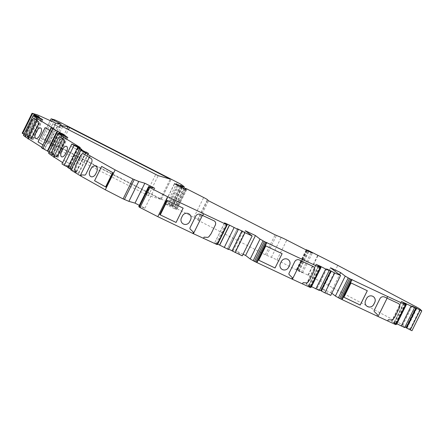 <?xml version="1.0" encoding="UTF-8"?>
<svg xmlns="http://www.w3.org/2000/svg" width="444" height="444" viewBox="0 0 444 444"><rect width="100%" height="100%" fill="white"/><g stroke="black" fill="none" stroke-linecap="round" stroke-linejoin="round"><path stroke-width="0.33" stroke-dasharray="2.22 1.67" d="M106.199 187.213L113.281 172.894L113.026 172.783M113.281 172.894L101.648 166.406M190.409 229.298L190.398 229.287A1.332 1.288 127.6 0 0 190.404 229.293A1.332 1.288 127.6 0 1 190.049 227.678L195.76 216.139A3.552 3.441 -52.4 0 1 200.433 214.441L214.485 221.018M28.316 139.061L28.91 137.868L31.163 137.696A1.332 0.649 -65.3 0 0 32.246 136.813L37.918 125.258M23.404 135.359L32.973 139.749L31.746 138.805L41.436 119.197M35.021 116.289L25.447 135.659L31.746 138.805M25.447 135.659L24.387 134.843L29.765 137.279L27.8 135.969L37.457 116.422M23.987 134.188L27.8 135.969M22.2 133.156L26.834 134.499A5.778 0.294 -153.7 0 1 28.977 135.37L46.17 143.118L52.226 144.333A6.666 0.339 26.3 0 0 49.156 142.679L41.275 138.683L44.894 139.71L49.878 141.997L167.444 202.209A7.11 0.361 -153.7 0 1 171.65 204.545A73.576 3.73 -153.7 0 1 174.564 207.082L170.624 205.178L169.325 204.806L172.783 206.649L168.47 204.64L164.768 203.574L167.399 205.184L176.179 209.579L175.386 208.169L177.2 208.863L193.856 217.394A5.789 0.294 -153.7 0 1 197.508 219.486L198.734 220.651L265.312 254.751L271.384 257.32A5.7 0.289 -153.7 0 1 276.967 259.956L301.315 272.416L302.575 272.783L297.724 269.974L327.944 285.248L406.232 326.69A8.886 0.45 -153.7 0 1 410.123 328.971L411.971 330.73M416.661 308.253L407.02 328.188L406.532 328.022M406.871 328.061L406.587 327.911M404.922 327.15L402.164 325.957L411.993 306.071M404.712 327.578L402.164 325.957M405.25 303.607L395.61 323.11L396.886 323.781M395.61 323.11L391.558 321.351L391.858 321.539L401.687 301.654M405.4 303.929L395.654 323.643L391.858 321.539M395.654 323.643L394.405 323.099L396.57 324.425M395.998 324.176L394.028 323.321L395.759 324.653M331.807 293.268L320.701 287.668L330.752 295.399M331.291 271.123L321.656 291.059L321.162 290.892M321.5 290.931L321.217 290.781M319.552 290.021L316.8 288.828L326.629 268.942M319.341 290.448L316.8 288.828M319.88 266.478L310.245 285.98L311.522 286.652M310.245 285.98L306.194 284.221L306.488 284.41L316.317 264.524M320.03 266.794L310.284 286.513L306.488 284.41M310.284 286.513L309.035 285.969L311.2 287.296M310.678 287.068L308.691 286.208L310.439 287.551M243.101 254.251L235.509 250.621L242.307 255.849M242.735 231.307L232.939 251.193L232.057 250.86M232.922 251.165L232.112 250.743M228.621 249.139L227.495 248.618L237.324 228.732M228.449 249.489L227.495 248.618M217.699 244.122L214.707 242.746L224.647 222.96M217.527 244.472L214.818 242.846M217.183 244.311L216.023 243.778L217.055 244.572M192.807 233.416L193.395 232.223L190.504 229.359M138.794 206.427L144.911 208.192L139.333 205.333M70.912 170.019L78.827 173.449L76.246 171.872L85.953 152.231M71.201 169.436L76.246 171.872M81.907 149.434L72.078 169.319L67.749 167.482M72.078 169.319L68.765 167.388L78.383 147.935M67.932 167.111L68.765 167.388M61.96 163.936L70.524 167.444L62.621 162.604M54.224 157.454L54.817 156.26L57.071 156.088A1.332 0.649 -65.3 0 0 58.158 155.206L63.858 143.662A3.552 1.737 -65.3 0 0 63.947 139.571L59.984 136.713M48.479 153.125L58.036 157.509L56.81 156.566L66.5 136.963M60.084 134.055L50.516 153.419L56.81 156.566M50.516 153.419L49.45 152.603L54.828 155.039L52.869 153.729L62.526 134.188M49.056 151.953L52.869 153.729M41.57 147.808L44.672 149.079L41.808 147.325M52.725 146.709L50.011 145.077L58.136 146.709L59.657 147.402L161.178 199.45L148.357 195.554L145.876 194.417L52.725 146.709L62.554 126.823M34.071 118.309L38.034 121.179A3.552 1.737 114.7 0 1 37.951 125.275M44.672 149.079L45.849 146.692L42.99 144.938L45.887 146.709L52.964 132.39L45.116 127.595M40.676 127.989A4.662 2.276 114.7 0 1 40.698 128A4.662 2.276 114.7 0 1 40.698 133.433L39.716 135.42A4.662 2.276 114.7 0 1 35.82 138.461A4.662 2.276 114.7 0 1 35.803 138.456M169.325 204.806L179.154 184.915M170.624 205.178L180.336 185.52M174.331 207.015L183.483 188.5M58.891 133.505L49.45 152.603M61.977 134.921L52.192 154.712M52.57 155.006L62.399 135.115M318.415 265.545L308.586 285.431M288.323 259.712L288.317 259.707A4.662 4.518 127.6 0 0 288.317 259.707A4.662 4.518 127.6 0 0 281.391 261.449L280.408 263.442A4.662 4.518 127.6 0 0 281.646 269.086A4.662 4.518 127.6 0 0 281.646 269.092L281.651 269.097M367.31 290.737L350.976 282.911L343.895 297.23M182.667 223.537L182.678 223.548A4.662 4.518 -52.4 0 1 182.667 223.537A4.662 4.518 -52.4 0 1 181.435 217.893L182.417 215.906A4.662 4.518 -52.4 0 1 189.338 214.158A4.662 4.518 -52.4 0 1 189.344 214.163L189.338 214.158M282.112 253.685L265.795 245.876L258.719 260.195M89.255 157.42L83.306 153.785M89.261 157.415L91.003 158.391A3.552 2.475 -66.5 0 1 91.597 162.793L91.52 162.754M66.545 146.365L66.511 146.348A4.662 2.276 114.7 0 1 66.545 146.365A4.662 2.276 114.7 0 1 66.55 151.798L65.568 153.785A4.662 2.276 114.7 0 1 61.666 156.826A4.662 2.276 114.7 0 1 61.649 156.821L61.633 156.81M70.524 167.444L80.353 147.558M63.892 160.273L71.734 165.074L78.816 150.755L70.968 145.959L63.892 160.273L70.968 145.959M373.493 296.742L373.515 296.759A4.662 4.518 127.6 0 0 373.493 296.742A4.662 4.518 127.6 0 0 366.572 298.485L365.59 300.477A4.662 4.518 127.6 0 0 366.822 306.121A4.662 4.518 127.6 0 0 366.833 306.132M45.887 146.709L52.925 132.373L50.067 130.619M52.964 132.39L54.501 129.193M232.379 250.866L242.152 231.091M214.707 242.746L224.536 222.86M47.075 141.614L55.334 124.908L52.842 123.765L56.826 125.807L57.909 123.615M55.334 124.908L57.415 125.974A6.666 0.339 -153.7 0 1 60.484 127.628L52.226 144.333M61.117 124.259L59.546 127.439L60.484 127.628M59.546 127.439L56.826 125.807M36.602 116.034L26.906 135.648M88.151 153.347L78.322 173.238M86.23 152.348L76.401 172.239M78.055 147.797L68.398 167.338M391.558 321.351L401.387 301.465M403.779 302.675L393.95 322.56M83.289 151.238L73.515 171.007M80.975 176.135L81.563 174.942L84.576 175.108A1.332 0.927 -66.5 0 0 85.897 174.331L91.597 162.793M327.944 285.248L337.773 265.362M235.509 250.621L245.338 230.73M71.734 165.074L63.925 160.29M61.666 133.799L51.976 153.408M67.238 137.34L57.409 157.226M65.612 136.452L55.783 156.338M64.657 135.154L54.828 155.039M394.405 323.099L404.234 303.213M299.417 259.995L299.406 259.984A3.552 3.441 -52.4 0 0 294.727 261.683L289.022 273.221A1.332 1.288 127.6 0 0 289.377 274.836A1.332 1.288 127.6 0 0 289.377 274.842L289.377 274.836M299.406 259.984L313.447 266.555M144.911 208.192L154.74 188.306M40.543 118.692L30.714 138.578M36.908 117.161L27.128 136.952M28.538 136.336L38.206 116.766M39.594 117.388L29.765 137.279M42.174 119.575L32.345 139.466M32.973 139.749L42.802 119.863M58.036 157.509L67.865 137.623M166.827 200.338L183.144 208.142M166.75 200.277L159.674 214.596M309.035 285.969L318.864 266.084M174.564 207.082L183.694 188.606M95.66 166.106L95.688 166.117A4.662 3.252 113.5 0 1 95.688 166.117A4.662 3.252 113.5 0 1 96.675 171.995L95.693 173.981A4.662 3.252 113.5 0 1 90.992 176.668A4.662 3.252 113.5 0 1 90.976 176.657L90.992 176.668M289.477 274.908L292.374 277.772L291.775 278.96M320.701 287.668L330.53 267.776M297.097 270.263L306.926 250.377M175.386 208.169L184.776 189.161M308.691 286.208L318.52 266.322M394.028 323.321L403.857 303.435M33.827 115.74L24.387 134.843M53.602 154.096L63.276 134.526M78.827 173.449L88.656 153.563M226.718 224.004L216.888 243.889M306.194 284.221L316.023 264.335M330.802 292.496L339.577 274.742M69.497 167.743L79.126 148.252M168.47 204.64L177.866 185.625M384.609 297.042L384.582 297.019A3.552 3.441 127.6 0 0 379.903 298.718L374.198 310.256A1.332 1.288 127.6 0 0 374.564 311.882L374.553 311.871M374.658 311.943L377.567 314.818M302.575 272.783L312.404 252.897M301.315 272.416L311.144 252.531M71.001 145.971L78.816 150.755M377.544 314.802L376.956 315.995M398.662 303.618L384.582 297.019M27.506 137.24L37.335 117.355M74.309 171.495L84.138 151.609M216.023 243.778L225.852 223.893M27.894 133.777L27.722 134.304A2.237 0.549 115.6 0 1 27.894 133.777L27.722 134.304M171.995 206.166L181.824 186.28M412.054 306.11L402.225 325.996M66.339 136.874L56.643 156.482M45.649 142.907L55.478 123.021M28.977 135.37L38.806 115.484M26.834 134.499L36.663 114.608M41.364 138.689L51.193 118.803M42.68 139.494L51.671 121.301M326.69 268.981L316.861 288.866M320.03 266.572L310.395 286.058M145.876 194.417L155.705 174.531M148.357 195.554L158.186 175.669M161.117 199.445L170.946 179.554M167.444 202.209L177.273 182.323M49.878 141.997L59.707 122.111M44.894 139.71L54.723 119.825M171.65 204.545L181.479 184.66M46.17 143.118L56 123.232M85.781 152.159L76.079 171.789M197.508 219.486L207.337 199.6M193.856 217.394L203.685 197.502M177.2 208.863L187.029 188.978M197.891 220.169L207.72 200.283M416.061 306.798L406.232 326.69M410.123 328.971L419.952 309.085M50.011 145.077L59.801 125.269M176.207 208.408L186.036 188.517M64.519 135.093L54.69 154.978M44.583 140.471L52.842 123.765M41.27 119.109L31.58 138.722M59.657 147.402L68.359 129.792M160.334 198.962L170.063 179.287M58.136 146.709L66.872 129.032M81.796 149.384L71.967 169.275M405.394 303.702L395.765 323.188M298.102 270.723L307.931 250.838M308.341 275.208L318.17 255.322M176.174 209.574L186.003 189.693L176.179 209.579M49.156 142.679L57.415 125.974M172.783 206.649L182.101 187.79M198.734 220.651L208.563 200.766M265.312 254.751L275.141 234.865M237.34 228.754L227.511 248.64M39.455 117.327L29.626 137.213M276.967 259.956L286.796 240.071M271.384 257.32L281.213 237.429M266.616 255.367L276.446 235.481M174.631 208.885L184.46 189M167.399 205.184L177.228 185.292M164.768 203.574L174.542 183.794M296.831 269.724L306.499 250.161M296.492 269.502L306.321 249.611M172.45 206.554L181.801 187.634M171.262 206.022L180.641 187.046M296.964 269.636L306.793 249.75M297.724 269.974L307.553 250.089M307.986 275.03L317.815 255.145M298.862 271.118L308.691 251.226M299.051 271.212L308.88 251.326M50.194 120.635L41.275 138.683M26.895 135.625L36.724 115.734M68.254 167.216L78.083 147.33M59.751 125.197L49.922 145.083M51.959 153.385L61.788 133.5M59.635 127.434L61.205 124.253M171.007 179.565L161.178 199.45M232.939 251.193L242.768 231.302M321.656 291.059L331.485 271.167M182.145 187.812L172.833 206.654M174.42 183.666L164.591 203.552M306.116 249.961L296.459 269.497M407.02 328.188L416.849 308.297"/><path stroke-width="0.67" d="M139.333 205.333L135.015 203.124L128.899 201.36L138.728 181.468L132.934 179.015L115.14 169.902L90.132 155.883L80.741 150.133L83.289 151.238M135.015 203.124L144.844 183.239L138.728 181.468M128.899 201.36L123.105 198.901L105.311 189.788L80.902 176.107L81.491 174.914L84.504 175.075A1.332 0.927 -66.5 0 0 85.814 174.298L91.52 162.754A3.552 2.475 113.5 0 0 90.926 158.358L89.344 157.47L90.132 155.883M94.572 180.725L105.944 187.102L113.026 172.783L101.648 166.406L94.572 180.725L101.676 166.417M105.311 189.788L115.14 169.902M95.665 173.97L96.648 171.978A4.662 3.252 -66.5 0 0 95.66 166.106A4.662 3.252 -66.5 0 0 90.959 168.792L89.977 170.779A4.662 3.252 -66.5 0 0 90.965 176.651A4.662 3.252 -66.5 0 0 95.665 173.97M53.352 148.08L57.642 139.311C58.591 137.496 59.346 136.619 59.901 136.669C59.357 136.663 58.608 137.546 57.676 139.327L51.954 151.321L51.876 154.079L51.254 155.256L48.479 153.125L58.308 133.239L61.977 134.921M51.843 154.062L51.659 152.275L53.319 148.063M59.901 136.669L62.765 138.861L63.553 137.274L58.308 133.239M217.183 244.311L217.527 244.472L227.356 224.581L225.852 223.893L226.884 224.681L217.055 244.572L203.485 238.328L204.074 237.135L207.775 237.379L208.83 236.819L210.961 233.96L215.262 225.191L210.961 233.96M203.513 238.35L204.074 237.135M207.775 237.379L204.101 237.157M226.884 224.681L167.627 196.781L148.99 187.185L148.623 186.541L154.74 188.306L144.844 183.239M203.485 238.328L192.807 233.416L193.395 232.223L190.504 229.359A1.332 1.288 127.6 0 1 190.054 227.683L195.76 216.139A3.552 3.441 -52.4 0 1 200.438 214.446L202.708 215.529L203.496 213.941M202.708 215.529L214.496 221.023C215.723 222.133 215.989 223.526 215.285 225.213M193.401 233.699L202.442 215.401M207.748 237.362L208.802 236.802L210.933 233.944M214.485 221.018C215.701 222.122 215.962 223.515 215.262 225.191M41.808 147.325L25.436 136.913L26.03 135.72L26.107 132.956L31.829 120.968C32.762 119.181 33.505 118.298 34.071 118.309M26.03 135.72L25.436 136.913M25.402 136.896L23.404 135.359L33.233 115.473L36.908 117.161M22.705 133.55L22.2 133.156L32.029 113.27L32.534 113.658L22.705 133.55L23.987 134.188M184.776 189.161L185.209 188.278L186.036 188.517L203.685 197.502A5.789 0.294 -153.7 0 1 207.337 199.6L208.563 200.766L275.141 234.865L281.213 237.429A5.7 0.289 -153.7 0 1 286.796 240.071L311.144 252.531L312.404 252.897L307.553 250.089L337.773 265.362L416.061 306.798A8.886 0.45 26.3 0 1 419.952 309.085L421.8 310.844L411.971 330.73L406.532 328.022L416.361 308.136L420.091 310.101L410.262 329.986M406.587 327.911L404.922 327.15M416.361 308.136L411.993 306.071L414.541 307.686L404.712 327.578L396.886 323.781M405.4 303.929L404.234 303.213L406.399 304.54L396.57 324.425L395.998 324.176M406.399 304.54L403.857 303.435L405.588 304.767L395.759 324.653L387.679 320.945L388.261 319.741L391.941 319.974L392.996 319.414L395.127 316.555L399.445 307.797C400.144 306.121 399.883 304.723 398.662 303.618C399.894 304.728 400.155 306.121 399.456 307.809M405.588 304.767L387.662 296.536L386.879 298.124L384.609 297.042A3.552 3.441 -52.4 0 0 379.925 298.734L374.225 310.278A1.332 1.288 127.6 0 0 374.681 311.96L377.567 314.818L376.973 316.011L387.679 320.945M376.973 316.011L339.66 298.462L335.398 296.037L331.807 293.268M387.662 296.536L349.489 278.571L345.227 276.146L340.631 272.61L330.53 267.776L340.581 275.513L330.752 295.399L324.897 292.857L321.162 290.892L330.991 271.007L334.726 272.971L324.897 292.857M321.217 290.781L319.552 290.021M330.991 271.007L326.629 268.942L329.171 270.557L319.341 290.448L311.522 286.652M320.03 266.794L318.864 266.084L321.029 267.41L311.2 287.296L310.678 287.068M321.029 267.41L318.52 266.322L320.268 267.665L310.439 287.551L302.486 283.899L303.052 282.684L306.749 282.928L307.803 282.367L309.934 279.509L314.235 270.74L309.934 279.509M320.268 267.665L302.469 259.49L301.687 261.078L299.417 259.995A3.552 3.441 -52.4 0 0 294.733 261.688L289.033 273.232A1.332 1.288 127.6 0 0 289.488 274.914L292.374 277.772L291.78 278.965L302.486 283.899M291.78 278.965L254.468 261.416L250.205 258.991L245.61 255.45L243.101 254.251M245.61 255.45L255.439 235.564L245.338 230.73L252.137 235.964L242.307 255.849L232.057 250.86L241.886 230.969L242.735 231.307M232.112 250.743L228.621 249.139M242.152 231.091L237.324 228.732L238.278 229.598L228.449 249.489L217.699 244.122M192.807 233.416L157.798 216.672L139.161 207.076L138.794 206.427L148.623 186.541M80.908 176.096L70.912 170.019L80.741 150.133M85.953 152.231L79.809 148.962L69.98 168.848L71.201 169.436M69.98 168.848L67.749 167.482L77.578 147.591L81.907 149.434L78.594 147.502L78.083 147.33L78.055 147.797M78.227 147.447L74.048 145.432L64.219 165.318L67.932 167.111M64.219 165.318L61.96 163.936L71.789 144.05L80.353 147.558L63.553 137.274M62.621 162.604L51.254 155.256M47.774 151.31L47.397 151.021L57.226 131.135L57.603 131.424L47.774 151.31L49.056 151.953M47.397 151.021L41.57 147.808L51.399 127.922L54.501 129.193L37.701 118.909L33.233 115.473M28.283 139.05L28.871 137.856L31.13 137.679A1.332 0.649 -65.3 0 0 32.212 136.796L37.918 125.258A3.552 1.737 114.7 0 0 38.001 121.162L36.913 120.502L37.701 118.909M27.911 138.811L36.952 120.524M45.149 127.611L38.079 141.93L42.99 144.933L38.04 141.913L45.116 127.595L50.067 130.619M35.803 138.456A4.662 2.276 114.7 0 1 35.814 133.028L36.797 131.041A4.662 2.276 114.7 0 1 40.676 127.989M105.955 187.085L105.611 186.907L112.687 172.594M105.611 186.907L94.6 180.736M180.336 185.52L182.279 186.669L178.299 184.754L174.42 183.666L177.228 185.292L186.008 189.693L185.209 188.278M183.483 188.5L184.16 187.124L180.453 185.292M60.084 134.055L60.345 133.533L59.28 132.717L58.891 133.505M57.226 131.135L51.399 127.922M42.763 148.729L52.592 128.838M320.113 266.628L316.023 264.335L320.074 266.095L319.88 266.478M342.252 299.4L352.081 279.515M360.234 305.056L343.922 297.252L350.999 282.933L367.31 290.737L360.234 305.056L343.922 297.247M374.753 302.408L373.77 304.395A4.662 4.518 -52.4 0 1 366.844 306.138A4.662 4.518 -52.4 0 1 365.612 300.494L366.594 298.507A4.662 4.518 -52.4 0 1 373.515 296.759A4.662 4.518 -52.4 0 1 374.753 302.408L374.725 302.386A4.662 4.518 127.6 0 0 373.504 296.747M281.646 269.092A4.662 4.518 127.6 0 0 288.567 267.344A4.662 4.518 -52.4 0 1 281.651 269.097A4.662 4.518 -52.4 0 1 280.419 263.447L281.402 261.461A4.662 4.518 -52.4 0 1 288.323 259.712A4.662 4.518 -52.4 0 1 289.56 265.362L288.578 267.349L289.549 265.351A4.662 4.518 127.6 0 0 288.323 259.712M189.344 214.163A4.662 4.518 -52.4 0 1 190.576 219.808A4.662 4.518 127.6 0 0 189.349 214.163A4.662 4.518 127.6 0 0 182.423 215.912L181.441 217.899A4.662 4.518 127.6 0 0 182.678 223.548A4.662 4.518 127.6 0 0 189.599 221.8A4.662 4.518 -52.4 0 1 182.673 223.543M27.506 129.715L31.79 120.951C32.739 119.136 33.494 118.254 34.049 118.304L36.913 120.502M25.846 133.927L27.467 129.698M66.5 136.963L66.639 136.68L66.339 136.874M32.029 113.27L36.663 114.608A5.778 0.294 -153.7 0 1 38.806 115.484L56 123.232L61.205 124.253L51.104 118.792L54.723 119.825L59.707 122.111L177.273 182.323A7.11 0.361 -153.7 0 1 181.479 184.66A73.576 3.73 -153.7 0 1 184.393 187.196L184.16 187.124M258.73 260.201L275.036 267.998L282.112 253.685L265.806 245.887L258.73 260.206L275.041 268.01L282.118 253.691M83.322 153.791C82.301 153.563 81.308 154.334 80.336 156.099L75.98 164.835L80.303 156.083C81.285 154.307 82.284 153.541 83.306 153.785L89.344 157.47M76.013 164.846L74.692 169.22L75.98 164.835M61.627 151.376A4.662 2.276 -65.3 0 0 61.633 156.81A4.662 2.276 -65.3 0 0 65.534 153.768L66.517 151.781A4.662 2.276 -65.3 0 0 66.511 146.348A4.662 2.276 -65.3 0 0 62.61 149.389L61.66 151.393L62.648 149.406A4.662 2.276 114.7 0 1 66.528 146.353M61.649 156.821A4.662 2.276 114.7 0 1 61.66 151.393M54.135 157.409L54.723 156.216L56.976 156.044A1.332 0.649 -65.3 0 0 58.064 155.161L63.764 143.623A3.552 1.737 114.7 0 0 63.853 139.527L62.765 138.861M366.833 306.132A4.662 4.518 127.6 0 0 373.743 304.379L374.725 302.386M39.683 135.403L40.665 133.416A4.662 2.276 -65.3 0 0 40.659 127.983A4.662 2.276 -65.3 0 0 36.763 131.024L35.775 133.017A4.662 2.276 -65.3 0 0 35.781 138.45A4.662 2.276 -65.3 0 0 39.683 135.403M320.074 266.095L325.668 269.036L315.839 288.922M158.186 175.669L59.751 125.197L67.965 126.818L69.486 127.511L170.163 179.076L158.186 175.669M242.751 231.274L242.208 230.98M238.278 229.598L229.42 225.102L219.591 244.988M229.42 225.102L224.536 222.86L227.356 224.581M335.398 296.037L345.227 276.146M157.798 216.672L167.627 196.781M37.457 116.422L37.629 116.078L36.724 115.734L36.602 116.034M83.344 151.121L88.656 153.563L86.075 151.987M78.383 147.935L78.594 147.502M306.749 282.928L303.074 282.706M301.687 261.078L313.47 266.572C314.702 267.682 314.963 269.075 314.263 270.762M406.216 327.716L416.045 307.831M414.541 307.686L401.387 301.465L405.483 303.757M306.726 282.906L307.781 282.351L309.912 279.492M25.991 135.703L25.808 133.91M74.692 169.22L75.724 171.406L75.108 172.588M75.696 171.395L74.659 169.208M302.469 259.49L264.297 241.525L260.034 239.1L255.439 235.564M257.059 262.354L266.888 242.468M176.068 222.461L159.762 214.641L176.068 222.461L183.144 208.142L166.827 200.338L159.751 214.657M62.526 134.188L62.698 133.844L61.788 133.5L61.666 133.799M62.021 134.826L67.865 137.623L66.639 136.68M59.28 132.717L64.657 135.154L62.698 133.844M411.033 306.166L401.204 326.051M421.8 310.844L420.091 310.101M313.458 266.567C314.679 267.671 314.935 269.064 314.235 270.74M340.581 275.513L334.726 272.971M41.436 119.197L41.575 118.92L35.276 115.773L35.021 116.289M41.575 118.92L42.802 119.863L36.957 117.061M38.206 116.766L38.367 116.445L37.629 116.078M35.276 115.773L34.216 114.952L39.594 117.388L38.367 116.445M176.057 222.45L183.133 208.136M75.724 171.406L75.136 172.599M391.941 319.974L388.267 319.752M386.879 298.124L398.662 303.618M329.171 270.557L325.668 269.036M183.694 188.606L184.393 187.196M302.464 283.877L303.052 282.684M90.976 176.657A4.662 3.252 113.5 0 1 90.004 170.79L90.987 168.803A4.662 3.252 113.5 0 1 95.676 166.112M387.668 320.934L388.261 319.741M391.93 319.969L392.984 319.408L395.121 316.55L399.445 307.797M360.212 305.034L367.288 290.72M34.216 114.952L33.827 115.74M32.534 113.658L36.735 115.762M60.345 133.533L66.472 136.597M63.276 134.526L63.431 134.21M320.851 290.587L330.68 270.701M74.048 145.432L71.789 144.05M250.205 258.991L260.034 239.1M339.577 274.742L340.631 272.61M57.603 131.424L61.805 133.522M79.126 148.252L79.326 147.852M241.886 230.969L244.971 232.673L235.142 252.564M252.137 235.964L244.971 232.673M177.866 185.625L178.299 184.754M51.876 154.079L51.288 155.272M190.576 219.808L189.594 221.795L190.581 219.813M405.439 303.224L405.25 303.607M234.055 227.655L224.226 247.547M53.702 157.132L62.743 138.844M79.809 148.962L77.578 147.591M378.049 316.517L387.09 298.224M292.38 279.248L301.421 260.95M80.214 175.707L89.255 157.42M160.262 214.896L167.338 200.583M123.105 198.901L132.934 179.015M124.409 199.517L134.238 179.631M51.671 121.301L52.509 119.608M339.66 298.462L349.489 278.571M340.826 299.017L350.655 279.126M341.747 299.406L351.576 279.52M338.389 297.802L348.218 277.916M320.224 266.172L320.03 266.572M149.828 187.668L139.999 207.559M57.909 123.615L58.397 122.627M41.409 118.831L41.27 119.109M68.359 129.792L69.486 127.511M66.872 129.032L67.965 126.818M255.633 261.971L265.462 242.085M256.554 262.36L266.383 242.474M254.468 261.416L264.297 241.525M405.594 303.302L405.394 303.702M182.101 187.79L182.612 186.763M139.161 207.076L148.99 187.185M253.197 260.756L263.026 240.87M306.499 250.161L306.66 249.839M181.801 187.634L182.279 186.669M180.641 187.046L181.091 186.136M229.548 225.175L219.719 245.06M51.104 118.792L50.194 120.635M182.662 186.769L182.145 187.812M306.288 249.611L306.116 249.961"/></g></svg>
